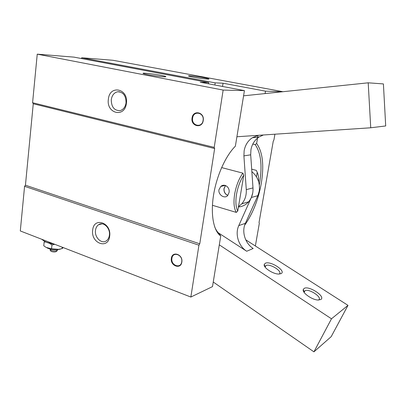 <?xml version="1.0" encoding="UTF-8"?>
<svg xmlns="http://www.w3.org/2000/svg" width="406" height="406" viewBox="0 0 406 406"><rect width="100%" height="100%" fill="white"/><g stroke="black" fill="none" stroke-linecap="round" stroke-linejoin="round"><path stroke-width="0.61" d="M63.29 247.609L62.037 248.599L62.194 247.183M111.29 99.612C111.325 107.001 114.248 110.671 120.059 110.62C123.328 109.681 125.322 107.113 126.033 102.911C126.078 95.786 123.317 92.071 117.75 91.766C114.198 92.532 112.046 95.146 111.29 99.612M95.496 230.314C94.344 237.505 101.845 244.595 106.58 240.651C108.128 239.438 109.067 237.652 109.402 235.287C110.559 228.192 103.307 221.174 98.602 224.706C96.877 225.914 95.846 227.781 95.496 230.314M244.64 225.264C252.72 213.784 258.267 199.874 261.271 183.537C264.225 165.288 262.677 151.935 256.633 143.475L255.217 144.653L252.791 144.079M259.322 184.908L259.596 183.375C262.428 165.846 260.967 152.935 255.217 144.653M219.428 234.079L218.326 233.724M214.642 226.736C215.885 229.821 217.438 232.176 219.311 233.795L220.742 236.033L212.505 286.611L190.856 297.04L198.94 245.204L199.757 243.818L214.647 148.53L214.206 147.378L223.148 90.076L244.422 90.619L200.214 82.215L208.709 82.585L208.527 83.793M250.223 212.566L252.902 206.618M161.086 75.354C165.425 76.206 166.83 76.693 165.293 76.82C163.07 76.947 153.544 75.755 147.688 74.613C143.968 73.877 142.47 73.415 143.191 73.217C144.5 72.892 154.742 74.125 161.086 75.354M203.233 120.511C202.188 129.027 190.526 126.296 192.053 118.004C192.987 109.544 204.761 112.071 203.233 120.511M192.622 118.07C191.185 125.85 202.117 128.397 203.096 120.42C204.528 112.513 193.5 110.143 192.622 118.07M126.393 103.291C124.86 118.217 106.123 113.675 108.372 99.252C109.595 84.509 128.631 88.427 126.393 103.291M181.832 262.073C180.888 269.863 169.962 265.849 171.362 258.323C172.21 250.568 183.228 254.415 181.832 262.073M171.905 258.353C170.596 265.412 180.837 269.173 181.715 261.87C183.03 254.699 172.702 251.091 171.905 258.353M109.671 236.201C108.28 249.929 90.609 243.285 92.685 230.111C93.796 216.505 111.736 222.625 109.671 236.201M204.101 77.744C208.308 78.546 209.79 78.997 208.547 79.109C205.253 79.013 200.148 78.353 193.226 77.14C189.531 76.435 187.983 75.993 188.587 75.826C189.643 75.577 198.306 76.653 204.101 77.744M45.279 241.671C47.319 242.844 50.227 243.625 54.008 244.016M51.526 243.052L51.521 243.103C48.999 243.143 46.528 242.453 44.112 241.032L41.6 239.205M49.451 243.26L51.968 244.95L51.552 248.858L46.025 247.355L43.767 245.797L44.173 241.915L46.015 242.072M51.968 244.95L54.759 244.305M62.037 248.599L58.768 249.33L51.552 248.858M46.918 247.822C49.923 249.32 53.673 249.898 58.175 249.558L60.22 249.182M244.422 90.619L235.373 146.175C225.817 155.635 216.89 175.148 213.683 194.256C210.465 213.373 213.257 229.72 219.966 235.419L220.742 236.033M274.918 134.208L273.898 140.019L273.263 141.121L259.038 222.503L259.322 223.33L255.359 245.98M265.093 93.573L265.504 91.157L282.343 91.776M256.633 143.475L258.008 135.36M214.85 84.996L215.175 82.87L223.056 83.215L265.504 91.157M223.056 83.215L222.549 86.463M81.591 58.566L81.682 57.753L215.175 82.87M214.206 147.378L32.587 102.723L37.24 54.155L74.024 57.134L208.709 82.585M37.24 54.155L223.148 90.076M214.647 148.53L33.262 103.769L32.587 102.723M33.262 103.769L25.441 185.202L199.757 243.818M25.441 185.202L24.578 186.308L198.94 245.204M190.856 297.04L20.3 230.953L24.578 186.308M81.682 57.753L113.051 60.291L282.373 91.594M251.69 169.185L256.318 170.373L256.719 171.225M218.951 189.729L220.823 186.42C224.625 183.02 230.172 187.486 229.035 192.576L227.629 195.606C224.797 199.113 218.002 194.87 218.951 189.729M212.429 205.289L236.292 212.399C233.957 208.445 233.409 202.366 234.643 194.159C236.125 185.867 238.86 178.858 242.839 173.139L221.625 167.582M225.503 185.496L223.99 188.536C223.731 191.84 225 194.134 227.796 195.418M236.292 212.399L237.759 211.1C235.805 207.283 235.389 201.696 236.515 194.332C237.835 186.902 240.256 180.508 243.767 175.153L242.839 173.139M256.318 170.373L257.221 172.306L256.45 176.803M257.221 172.306C258.323 174.798 258.83 178.061 258.739 182.091M237.759 211.1L243.767 175.153M320.913 299.471L318.228 300.044C312.26 300.039 301.983 292.767 303.257 289.539L304.033 288.499C308.438 285.154 325.851 296.365 320.913 299.471M318.492 300.049L318.705 299.917C322.719 297.451 309.073 288.361 305.002 290.711L304.13 291.706L304.099 292.345M281.119 273.614L278.871 274.055C273.197 274.243 263.149 267.63 264.23 264.499L265.245 263.296C270.142 260.454 286.54 271.01 281.119 273.614M279.13 274.05C283.413 271.807 269.949 263.2 265.95 265.56L265.103 267.097M251.862 171.631C257.769 176.691 260.221 183.192 259.216 191.135L257.835 195.672L245.381 223.315C241.443 231.623 245.097 243.473 253.187 248.482L246.711 251.253L218.25 232.765M252.75 192.87L251.36 197.483L238.779 225.614C234.805 234.064 238.515 246.132 246.711 251.253M219.306 244.859L331.484 318.806L347.998 305.358L245.752 239.819M347.998 305.358L331.179 336.665L313.929 351.845L213.251 282.023M331.484 318.806L313.929 351.845M263.392 134.98L258.982 137.03C254.633 140.024 251.948 144.287 250.933 149.804L250.69 154.818L252.994 187.917C253.278 193.388 251.806 198.026 248.584 201.838C245.797 204.923 242.418 206.639 238.449 206.974M250.69 154.818L243.904 155.889L244.143 150.778C245.168 145.15 247.883 140.811 252.283 137.761L258.125 135.335M225.553 185.517L224.087 188.516C223.823 191.784 225.071 194.068 227.832 195.372M243.575 95.821L368.201 82.814L383.406 83.92L385.7 125.951L370.729 127.778L236.906 136.756M243.904 155.889L246.28 189.622C246.574 195.195 245.087 199.919 241.829 203.797L238.495 206.69M368.201 82.814L370.729 127.778M50.182 249.035L51.181 250.34C53.917 251.121 55.987 251.07 57.398 250.192L57.454 249.665M251.36 197.483L257.835 195.672M238.779 225.614L245.381 223.315M246.28 189.622L252.994 187.917M57.459 249.624L57.398 250.192C56.673 251.933 54.774 252.395 51.699 251.573C50.623 251.121 50.095 250.456 50.111 249.578M58.175 249.558L58.774 249.335M119.496 91.792L117.75 91.766M102.073 223.843L98.602 224.706M219.311 233.795L219.966 235.419M143.485 73.623L143.191 73.217M188.805 76.13L188.587 75.826M220.823 186.42L225.223 185.41M304.13 291.706L303.257 289.539M265.113 266.564L264.23 264.499M265.91 265.58L265.154 267.173M305.002 290.711L304.145 292.406M252.283 137.761L258.982 137.03M241.829 203.797L248.584 201.838"/></g></svg>
